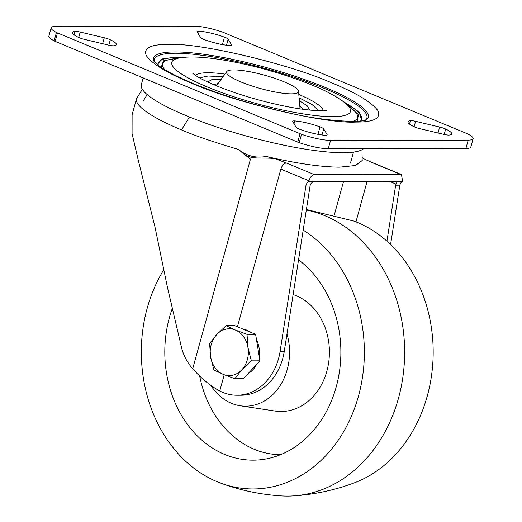 <?xml version="1.0" encoding="UTF-8"?>
<svg xmlns="http://www.w3.org/2000/svg" width="522" height="522" viewBox="0 0 522 522"><rect width="100%" height="100%" fill="white"/><g stroke="black" fill="none" stroke-linecap="round" stroke-linejoin="round"><path stroke-width="0.78" d="M213.87 84.753L218.144 83.507M185.643 57.224L177.774 57.002L162.042 58.973L157.324 64.565M182.517 57.511A105.379 19.673 15.4 0 0 178.524 57.453A105.379 19.673 15.4 0 0 158.296 65.315M294.049 120.902A7.204 1.344 -164.6 0 1 294.806 120.928A22.681 4.235 -164.6 0 1 320.012 126.892A7.204 1.344 -164.6 0 1 323.692 128.908L327.131 134.643A7.204 1.344 -164.6 0 1 327.19 134.924A7.204 1.344 -164.6 0 1 325.049 135.296A22.681 4.235 -164.6 0 1 299.843 129.332A7.204 1.344 -164.6 0 1 296.163 127.316L292.725 121.58A7.204 1.344 -164.6 0 1 292.666 121.3A7.204 1.344 -164.6 0 1 294.049 120.902M231.572 44.905A7.204 1.344 -164.6 0 1 231.637 45.186A7.204 1.344 -164.6 0 1 230.254 45.584A7.204 1.344 -164.6 0 1 229.497 45.558A22.681 4.235 -164.6 0 1 204.291 39.594A7.204 1.344 -164.6 0 1 200.611 37.577L197.172 31.842A7.204 1.344 -164.6 0 1 197.114 31.561A7.204 1.344 -164.6 0 1 199.254 31.196A22.681 4.235 -164.6 0 1 224.46 37.153A7.204 1.344 -164.6 0 1 228.14 39.17L231.572 44.905L231.435 45.401M75.631 31.398A7.204 1.344 -164.6 0 1 80.205 32.07L104.283 37.76A7.204 1.344 -164.6 0 1 110.292 39.77A22.681 4.235 -164.6 0 1 116.321 44.624A22.681 4.235 -164.6 0 1 113.887 45.773A7.204 1.344 -164.6 0 1 108.7 45.14L84.629 39.444A7.204 1.344 -164.6 0 1 78.62 37.434A22.681 4.235 -164.6 0 1 72.591 32.579A22.681 4.235 -164.6 0 1 75.018 31.431A7.204 1.344 -164.6 0 1 75.631 31.398M411.023 120.68A7.204 1.344 -164.6 0 1 415.597 121.345L439.674 127.042A7.204 1.344 -164.6 0 1 445.684 129.051A22.681 4.235 -164.6 0 1 451.713 133.906A22.681 4.235 -164.6 0 1 449.279 135.054A7.204 1.344 -164.6 0 1 444.091 134.422L420.021 128.725A7.204 1.344 -164.6 0 1 414.011 126.715A22.681 4.235 -164.6 0 1 407.982 121.861A22.681 4.235 -164.6 0 1 410.409 120.712A7.204 1.344 -164.6 0 1 411.023 120.68M299.817 105.999L302.851 109.261M222.966 76.812L208.069 76.01L199.541 77.869M161.089 67.299L163.601 60.741L177.382 58.249M332.286 83.109C356.461 93.06 371.651 102.227 377.856 110.612C381.314 118.344 373.909 122.168 355.645 122.083C324.828 123.818 235.455 102.684 192.018 83.376C167.843 73.426 152.652 64.258 146.447 55.874C142.989 48.141 150.395 44.318 168.658 44.403C199.476 42.667 288.849 63.808 332.286 83.109M347.763 105.176L358.503 114.677L357.126 121.293M318.681 110.684L312.136 104.609L299.099 97.784M361.772 120.869L359.169 112.08L341.114 100.015M360.434 121.032A105.379 19.673 15.4 0 0 343.822 101.986M467.882 133.997L222.757 32.168A25.637 4.783 15.4 0 0 198.256 26.374L52.924 26.655A25.637 4.783 15.4 0 0 51.176 27.783A25.637 4.783 15.4 0 0 56.422 32.488L301.546 134.317A25.637 4.783 15.4 0 0 330.563 140.385L468.208 140.118A25.637 4.783 15.4 0 0 473.128 138.702A25.637 4.783 15.4 0 0 467.882 133.997M468.208 140.118L465.905 148.476A25.637 4.783 15.4 0 0 470.824 147.06L473.128 138.702M465.905 148.476L328.26 148.737L330.563 140.385M300.019 133.789L297.716 142.141L299.243 142.669A25.637 4.783 15.4 0 0 328.26 148.737M297.716 142.141L55.136 41.368L57.44 33.017M51.176 27.783L48.872 36.135A25.637 4.783 15.4 0 0 54.118 40.84L55.136 41.368M143.204 77.85L141.338 84.636A116.106 21.676 15.4 0 0 215.103 126.461A116.106 21.676 15.4 0 0 342.941 152.711A116.106 21.676 15.4 0 0 363.619 148.672M299.902 108.837A43.202 8.065 15.4 0 0 299.954 108.693A43.202 8.065 15.4 0 0 300 108.132L298.532 91.298A37.303 6.962 -164.6 0 1 278.918 92.648A37.303 6.962 -164.6 0 1 240.916 81.921A37.303 6.962 -164.6 0 1 226.776 71.534A37.303 6.962 -164.6 0 1 284.138 81.837A37.303 6.962 -164.6 0 1 298.532 91.298M226.776 71.534L216.898 85.243A43.202 8.065 15.4 0 0 216.65 85.752A43.202 8.065 15.4 0 0 216.617 85.895M362.235 160.489L355.521 165.5L339.737 167.157C321.05 167.04 296.646 163.497 266.533 156.535L275.877 158.975C266.266 156.744 253.555 160.228 244.701 154.727L238.456 149.429C246.475 155.928 255.565 158.29 265.724 156.522L266.533 156.535M280.099 351.417A54.001 44.018 89.9 0 1 236.962 395.232L241.138 395.226A54.001 44.018 -90.1 0 0 284.268 351.41L280.099 351.417L305.885 186.034A6.479 5.285 89.9 0 1 308.724 181.454L308.913 180.775C310.166 177.043 311.98 174.994 314.361 174.629L400.7 174.465L401.496 174.616L402.579 181.278A6.479 5.285 -90.1 0 0 399.735 185.858L395.572 185.845A6.479 5.285 89.9 0 1 396.061 184.109C397.053 182.263 397.138 181.317 396.322 181.291L396.694 181.343M236.962 395.232A54.001 44.018 89.9 0 1 219.755 390.971C210.222 385.791 201.211 378.385 192.722 368.754L250.462 159.112L244.701 154.727M284.268 351.41L310.061 186.028A6.479 5.285 89.9 0 1 310.551 184.273C311.778 182.426 313.259 181.48 314.981 181.441L402.579 181.278M395.572 185.845L386.946 241.157M390.587 244.531L399.735 185.858M308.724 181.454L314.981 181.441M189.427 116.993L181.552 129.919A117.006 21.846 -164.6 0 1 136.523 98.717L132.105 114.749L132.079 133.645L138.193 159.947L154.897 226.581L167.523 287.713L181.734 348.442C183.764 356.024 187.424 362.79 192.722 368.754M400.7 174.465L372.649 162.812L363.827 158.812L362.718 157.853M242.606 328.938A23.399 19.073 89.9 0 1 249.999 332.005M256.504 339.783A23.399 19.073 89.9 0 1 259.029 347.587A23.399 19.073 89.9 0 1 259.147 355.978M256.543 364.5A23.399 19.073 89.9 0 1 248.218 373.484M226.156 325.689L234.743 325.669L255.61 334.341L259.943 360.839L243.402 378.672L234.809 378.685L241.869 369.772A23.399 19.073 89.9 0 1 223.168 374.352A23.399 19.073 89.9 0 1 210.568 356.767A23.399 19.073 89.9 0 1 216.676 334.602A23.399 19.073 89.9 0 1 235.376 330.021L226.156 325.689L216.676 334.602L209.616 343.515L210.568 356.767L213.942 370.02L223.168 374.352L234.809 378.685M247.976 347.606A23.399 19.073 89.9 0 1 241.869 369.772L251.35 360.852L247.976 347.606A23.399 19.073 -90.1 0 0 235.376 330.021L247.023 334.354L247.976 347.606M259.943 360.839L251.35 360.852M255.61 334.341L247.023 334.354M286.983 333.995A54.001 44.018 89.9 0 1 283.159 380.244A54.001 44.018 89.9 0 1 240.179 405.757A54.001 44.018 89.9 0 1 210.914 385.464M293.129 294.597A59.404 48.422 89.9 0 1 322.374 382.985A59.404 48.422 89.9 0 1 275.094 411.049L240.179 405.757M280.529 454.695A102.606 83.637 89.9 0 1 199.678 376.01M298.545 259.878A108.008 88.042 89.9 0 1 328.07 408.315A108.008 88.042 89.9 0 1 266.807 458.799A108.008 88.042 89.9 0 1 183.183 418.129A108.008 88.042 89.9 0 1 172.24 308.613M303.184 230.117A136.81 111.519 89.9 0 1 348.135 423.296A136.81 111.519 89.9 0 1 220.656 483.098A136.81 111.519 89.9 0 1 157.546 280.993A136.81 111.519 89.9 0 1 163.654 269.933M306.323 210.001A144.007 117.385 89.9 0 1 387.559 426.976A144.007 117.385 89.9 0 1 293.71 495.874A144.007 117.385 89.9 0 1 281.338 495.9C260.413 494.575 240.179 490.308 220.656 483.098M306.401 209.498L353.844 221.054A136.81 111.519 89.9 0 1 416.954 423.166A136.81 111.519 89.9 0 1 354.347 482.843C334.843 490.125 314.635 494.471 293.71 495.874M345.159 103.043A92.681 17.304 -164.6 0 1 345.283 103.147A92.681 17.304 -164.6 0 1 314.348 115.44A92.681 17.304 -164.6 0 1 207.449 87.024A92.681 17.304 -164.6 0 1 180.547 57.772L172.175 59.025A101.079 18.87 15.4 0 0 164.554 69.504M353.016 121.411A101.079 18.87 15.4 0 0 351.835 108.511L345.283 103.147C337.356 96.89 326.485 90.959 312.665 85.34C270.533 67.977 207.834 53.433 180.547 57.772M365.374 120.145A110.207 20.573 15.4 0 0 324.514 88.486A110.207 20.573 15.4 0 0 209.537 56.356A110.207 20.573 15.4 0 0 154.59 62.085M294.03 123.753L294.806 120.928M80.205 32.07L78.718 37.48M415.597 121.345L414.109 126.761M299.354 100.687L307.301 105.901L309.539 110.057M195.646 75.527A66.366 12.391 -164.6 0 1 224.923 74.104M298.812 94.456A66.366 12.391 -164.6 0 1 323.229 110.664M154.01 61.387A111.297 20.776 -164.6 0 1 208.265 54.921A111.297 20.776 -164.6 0 1 325.408 87.52A111.297 20.776 -164.6 0 1 366.229 119.845M207.717 82.013L211.925 79.553L221.263 79.174M410.409 120.712L409.476 124.092M75.018 31.431L74.085 34.811M444.196 134.441L445.684 129.051M438.036 132.986L439.674 127.042M108.804 45.16L110.292 39.77M102.645 43.704L104.283 37.76M301.546 134.317L299.243 142.669M54.118 40.84L56.422 32.488M199.254 31.196L198.477 34.021M226.47 45.238L228.14 39.17M222.411 44.585L224.46 37.153M326.994 135.139L327.131 134.643M323.692 128.908L322.022 134.976M317.963 134.324L320.012 126.892M343.567 181.388L334.341 214.894M181.552 129.919C194.504 135.55 213.472 142.056 238.456 149.429M237.432 326.785L280.862 169.121L308.913 180.775M224.212 374.783L219.755 390.971M310.061 186.028L305.885 186.034M355.965 221.87L367.123 181.343M389.301 181.304L396.061 184.109M280.862 169.121C282.115 165.415 283.929 163.366 286.297 162.968L314.361 174.629M286.297 162.968L275.877 158.975M363.827 158.812L372.649 162.812M353.505 152.091L350.51 162.949M326.694 110.305L314.453 110.481C306.89 109.966 297.762 108.68 287.067 106.618C261.313 101.431 237.523 94.397 215.71 85.523C207.188 81.941 200.787 78.789 196.494 76.068L192.853 73.439M366.3 119.812C364.252 122.637 327.157 122.148 287.622 112.602C253.235 104.909 221.883 95.265 193.564 83.677C177.056 76.721 165.324 70.627 158.381 65.38L153.964 61.328M362 149.755L362.183 160.691M147.171 94.573L143.465 100.629M401.496 174.616L373.445 162.962M142.33 89.249L136.523 98.717"/></g></svg>
